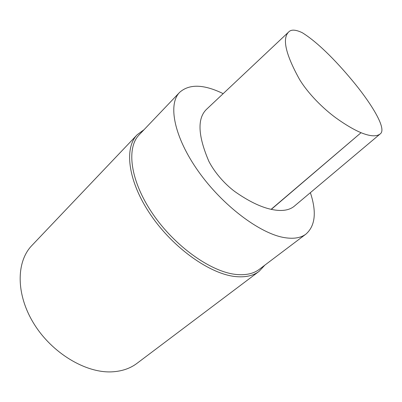 <?xml version="1.0" encoding="UTF-8"?>
<svg xmlns="http://www.w3.org/2000/svg" width="402" height="402" viewBox="0 0 402 402"><rect width="100%" height="100%" fill="white"/><g stroke="black" fill="none" stroke-linecap="round" stroke-linejoin="round"><path stroke-width="0.6" d="M380.071 134.032L293.842 206.573C288.591 210.553 281.078 211.482 271.305 209.362L271.134 209.326C260.496 207.02 248.376 201.085 234.768 191.528C224.462 183.835 214.623 172.433 208.889 161.378C197.955 135.866 197.126 118.555 206.402 109.439L288.566 32.085C282.058 38.692 285.716 54.476 299.545 79.445C308.47 94.103 323.434 108.781 336.007 117.962C345.408 124.705 353.76 129.62 361.056 132.71C370.026 136.348 376.357 136.786 380.056 134.017C387.588 129.343 370.855 103.354 355.388 84.274C339.509 64.742 319.419 43.316 302.229 32.683C295.525 29.517 290.973 29.321 288.571 32.09L288.566 32.085M264.843 265.154L259.074 271.365C253.345 275.712 245.672 277.46 236.064 276.621C210.628 274.46 173.413 248.396 150.71 214.894C127.896 181.413 123.916 148.107 137.223 134.705L144.052 129.685M310.369 192.674C316.756 212 315.304 225.793 306.002 234.054L259.285 269.35C253.632 273.646 246.049 275.36 236.547 274.496C211.502 272.28 174.9 246.547 152.564 213.583C130.117 180.634 126.158 147.881 139.248 134.73L179.649 92.344C189.327 83.782 203.839 84.219 223.175 93.646M259.074 271.365L136.976 363.358C130.183 368.483 121.851 371.312 111.977 371.845C85.837 373.277 51.974 353.157 33.868 323.645C15.653 294.158 16.246 261.516 31.889 245.496L137.223 134.705M306.002 234.054C300.907 237.934 293.731 239.12 284.475 237.617C260.094 233.733 222.432 205.512 198.211 171.121C173.885 136.74 167.795 104.138 179.649 92.344M271.305 209.362L361.056 132.71L271.134 209.326"/></g></svg>
